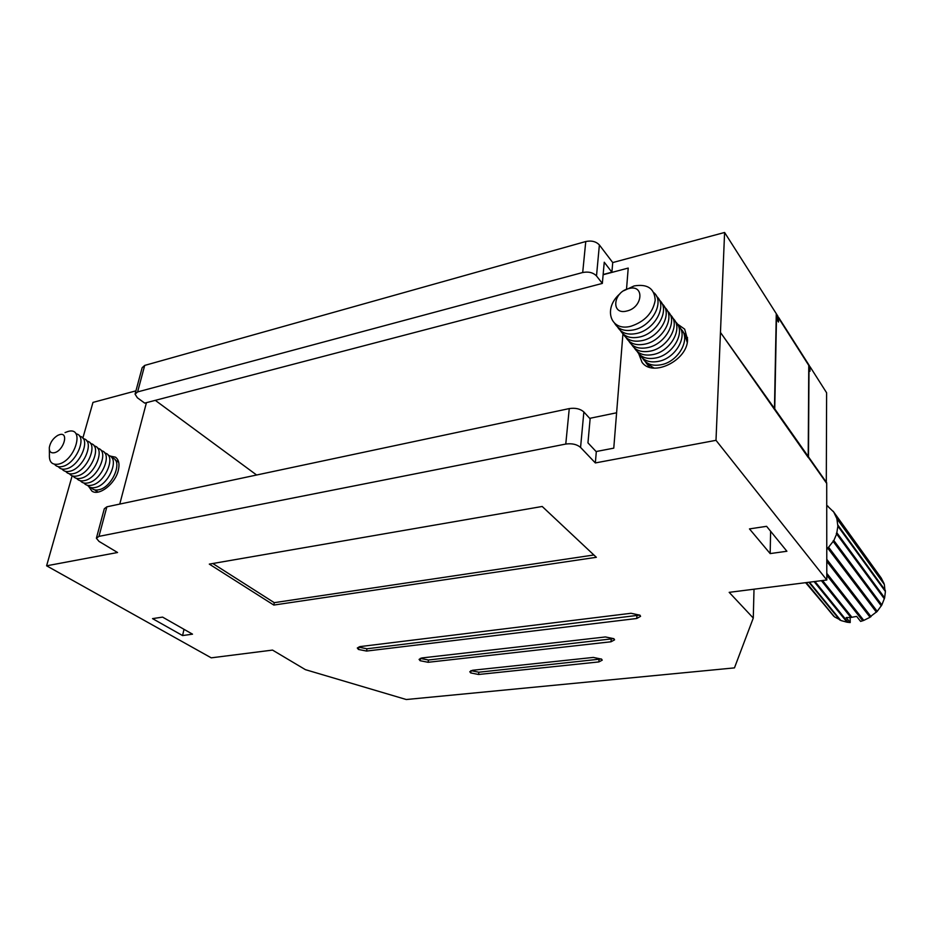 <?xml version="1.0" encoding="UTF-8"?>
<svg xmlns="http://www.w3.org/2000/svg" width="932" height="932" viewBox="0 0 932 932"><rect width="100%" height="100%" fill="white"/><g stroke="black" fill="none" stroke-linecap="round" stroke-linejoin="round"><path stroke-width="1.4" d="M97.674 448.304C109.72 450.179 98.326 478.209 84.358 480.632C80.991 481.343 78.439 480.609 76.715 478.419M94.097 445.915C106.155 447.756 94.715 475.856 80.723 478.314C77.344 479.036 74.793 478.291 73.08 476.101M101.227 450.669C113.261 452.591 101.926 480.539 87.969 482.939C84.614 483.638 82.063 482.904 80.338 480.726M90.497 443.515C102.578 445.31 91.08 473.503 77.065 475.984C73.686 476.706 71.135 475.972 69.411 473.759M104.768 453.034C116.78 454.991 105.491 482.858 91.569 485.234C88.214 485.933 85.674 485.199 83.938 483.021M86.874 441.104C98.99 442.863 87.422 471.126 73.395 473.642C70.005 474.376 67.442 473.631 65.729 471.417M108.287 455.387C120.286 457.379 109.056 485.164 95.146 487.518C91.802 488.205 89.262 487.471 87.526 485.304M83.239 438.669C95.367 440.393 83.752 468.749 69.702 471.277C66.3 472.023 63.737 471.277 62.036 469.052M111.793 457.717C123.77 459.756 112.586 487.459 98.699 489.789C95.367 490.465 92.827 489.731 91.08 487.576M79.581 436.234C91.732 437.912 80.047 466.35 65.986 468.913C62.572 469.658 60.021 468.913 58.32 466.676M98.105 492.073L94.633 489.848M115.277 460.047L118.714 462.319M75.9 433.776C88.074 435.419 76.342 463.938 62.246 466.524C58.833 467.282 56.27 466.536 54.58 464.299M65.054 432.588L67.966 431.493C85.196 426.192 75.422 460.723 58.495 464.136C52.006 465.161 48.988 461.957 49.419 454.536L49.349 449.643M59.671 434.615L57.819 435.337C53.182 438.191 50.34 442.234 49.326 447.453C49.081 451.577 50.759 453.325 54.359 452.731C63.679 450.808 69.201 431.714 59.671 434.615M670.12 314.608C681.187 323.753 668.442 347.683 650.536 351.073C641.647 352.762 635.356 350.607 631.663 344.595M667.463 311.02C678.554 320.154 665.751 344.176 647.798 347.601C638.886 349.314 632.583 347.158 628.879 341.135M672.764 318.173C683.797 327.33 671.11 351.178 653.25 354.521C644.396 356.187 638.117 354.032 634.412 348.044M664.784 307.397C675.91 316.531 663.048 340.634 645.049 344.094C636.102 345.83 629.787 343.687 626.094 337.652M675.397 321.715C686.395 330.883 673.754 354.638 655.953 357.946C647.123 359.601 640.855 357.434 637.15 351.457M662.081 303.762C673.242 312.884 660.322 337.081 642.264 340.576C633.306 342.335 626.968 340.18 623.275 334.134M677.995 325.221C688.969 334.402 676.387 358.074 658.633 361.336C649.825 362.979 643.581 360.812 639.865 354.847M659.355 300.092C670.551 309.203 657.584 333.493 639.48 337.035C630.475 338.805 624.137 336.662 620.444 330.592M680.593 328.716C691.532 337.908 678.997 361.488 661.289 364.715C652.517 366.334 646.272 364.167 642.567 358.226M656.617 296.399C667.848 305.498 654.823 329.87 636.661 333.458C627.632 335.252 621.271 333.108 617.59 327.027M654.054 368.082L646.447 363.352L645.247 361.569M683.156 332.188L684.589 333.807L687.234 342.44M646.447 363.352L649.581 367.255M653.868 292.683C665.11 301.77 652.039 326.235 633.83 329.858C624.766 331.675 618.394 329.532 614.712 323.439M687.583 337.862L684.589 333.807M623.823 290.702L634.086 285.949C647.495 283.701 654.532 288.477 655.208 300.279C652.878 312.942 644.793 321.598 630.976 326.235C610.239 331.967 602.806 308.201 620.071 293.673M628.669 288.617C612.837 292.124 610.798 315.435 626.887 310.997C643.045 307.502 644.734 283.899 628.669 288.617M826.731 505.33L833.732 512.029L836.866 518.658L837.868 526.137L836.633 533.954L833.837 540.525L826.777 549.507M834.024 616.262L805.609 582.675M833.767 616.262L806.063 582.617M833.732 512.029L881.288 578.12L884.037 583.514L836.552 517.668M828.327 506.717L827.861 506.088M836.866 518.658L884.34 584.446L885.016 590.981M885.377 590.504L837.856 525.066M837.868 526.137L885.4 591.517L884.631 597.831L881.847 604.961L877.21 611.38L828.769 547.492M881.311 605.905L833.243 541.55M877.21 611.38L870.337 616.635L826.777 560.307M871.036 616.646L826.777 559.34M840.384 619.966L834.536 616.891L806.297 582.582M821.395 580.671L850.858 617.462L846.186 617.567L850.205 622.541L847.06 622.215L814.09 581.603M847.701 621.889L814.964 581.486L848.12 622.366M847.06 622.215L840.815 620.502L809.454 582.185M884.363 598.845L836.633 533.954M884.072 598.286L836.319 533.372M850.858 617.462L856.659 616.402L860.62 621.399L862.717 620.759L826.801 575.207M851.976 617.345L822.548 580.531M884.631 597.831L836.936 532.871M870.337 616.635L870.08 617.264L826.789 561.344M839.872 620.095L808.871 582.255M880.717 577.316L833.138 511.202M881.194 605.276L833.126 540.886M881.847 604.961L833.837 540.525M876.429 612.196L827.919 548.377M851.417 616.996L822.28 580.566M870.08 617.264L863.778 620.386L826.801 573.343M876.499 611.532L828.012 547.678M863.778 620.386L862.717 620.759M863.125 620.188L826.801 574.03M850.205 622.541L850.159 617.52M305.405 669.654L406.282 699.524L734.463 667.883L753.277 618.056L729.173 592.344L826.801 579.995L715.997 440.323L595.338 462.936L580.566 447.418C576.92 444.331 571.992 443.213 565.771 444.051L98.955 536.378L96.38 538.23L99.002 541.387L117.56 552.513L46.6 565.806L211.238 657.841L272.54 650.093L305.405 669.654M809.384 366.789L810.001 366.66L826.614 392.78L826.3 482.834M135.944 390.846L92.979 402.403L82.831 438.157M135.198 393.607L142.153 367.709L144.705 365.414L137.61 391.918L582.698 272.517L585.762 241.528L144.705 365.414M585.762 241.528C591.54 240.351 596.072 241.493 599.381 244.965L596.503 275.954C593.148 272.54 588.546 271.398 582.698 272.517M808.265 457.542L720.529 332.538L774.469 408.484L776.286 313.746L777.917 316.251L724.595 232.476L612.732 262.568L599.381 244.965M152.545 618.627L182.579 635.566L192.516 634.168L162.576 617.112L152.545 618.627M766.593 526.324L749.468 528.898L770.17 553.585L786.899 551.255L766.593 526.324M358.482 649.464L366.591 651.06L636.742 618.499L640.575 616.32L639.958 615.202L630.999 613.279L359.74 646.633L357.294 648.008L358.482 649.464L358.855 647.181L366.952 648.777L639.83 615.085M420.122 660.718L428.126 662.291L611.019 641.775L614.584 639.841L613.862 638.688L605.357 636.952L421.718 657.969L419.085 659.39L420.122 660.718L420.448 658.435L428.44 660.007L613.792 638.63M470.707 672.927L478.582 674.488L598.845 661.93L602.223 660.171L601.583 659.134L593.3 657.421L472.559 670.271L469.786 671.716L470.707 672.927L470.998 670.656L478.85 672.217L601.373 658.971M273.798 605.066L596.352 557.301L542.203 506.472L209.304 564.116L273.798 605.066L274.264 602.666L593.894 554.983M616.6 412.783L589.676 418.352M753.277 618.056L754.011 589.199M626.537 289.013L628.215 268.078L603.121 274.73M596.107 451.542L613.769 448.152L622.937 333.831M146.441 402.659L119.762 504.072M595.338 462.936L596.305 451.764L587.952 442.851L590.119 418.829L583.863 411.967L580.566 447.418M715.997 440.323L724.595 232.476M603.144 274.509L611.893 272.191L612.732 262.568M46.6 565.806L72.148 475.821M88.703 486.481L91.93 491.117C99.013 496.383 115.125 483.906 118.259 470.613C119.809 464.194 118.877 459.709 115.475 457.158L109.848 456.004M638.735 353.717L641.997 362.257C652.505 377.577 687.548 360.533 687.571 339.656L684.671 329.159L677.18 323.835M826.707 482.776L808.475 456.843L809.023 365.169L778.581 317.358L809.384 365.705L809.966 371.262L810.001 366.66M611.893 272.191L604.251 262.218L602.34 283.421L144.705 403.113L137.365 397.766L135.058 394.154L137.61 391.918M826.801 579.995L826.707 483.417L808.475 457.507M777.824 320.992L777.905 316.927L776.542 314.795L774.748 408.892L808.219 456.482L808.766 365.402L778.569 317.987L778.5 322.041L777.824 320.992M602.34 283.421L596.503 275.954M770.613 531.263L770.17 553.585M96.509 537.764L104.302 508.755L106.865 506.822L569.266 408.589C575.417 407.68 580.275 408.81 583.863 411.967M184 629.321L182.579 635.566M212.811 563.51L274.264 602.666M256.615 475.005L155.271 400.341M808.475 456.843L807.846 456.948M777.894 317.509L778.581 317.358M777.894 317.463L778.581 317.311M777.882 318.15L778.569 317.987M808.219 456.482L807.601 456.587M599.031 659.553L598.845 661.93M478.85 672.217L478.582 674.488M611.206 639.329L611.019 641.775M358.762 647.111L358.377 649.406M366.952 648.777L366.591 651.06M470.905 670.632L470.625 672.869M420.355 658.365L420.029 660.66M565.771 444.051L569.266 408.589M106.865 506.822L98.955 536.378M428.44 660.007L428.126 662.291M636.917 615.959L636.742 618.499M96.194 491.269L97.592 492.154M117.222 460.909L118.597 461.829"/></g></svg>
